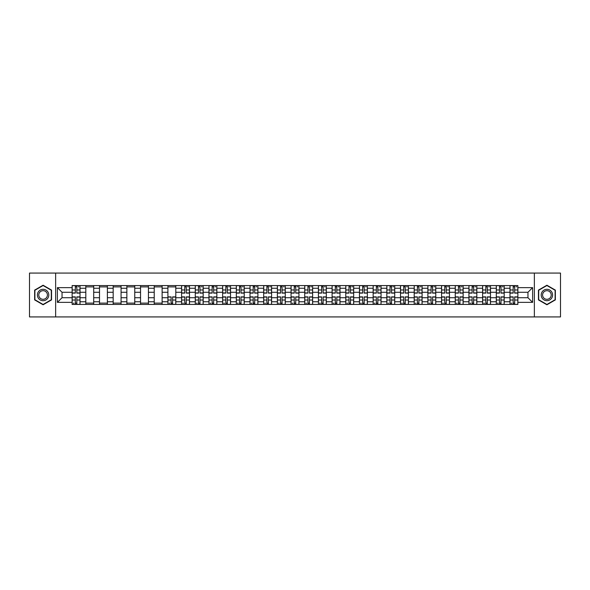 <?xml version="1.0" encoding="UTF-8"?>
<svg xmlns="http://www.w3.org/2000/svg" width="590" height="590" viewBox="0 0 590 590"><rect width="100%" height="100%" fill="white"/><g stroke="black" fill="none" stroke-linecap="round" stroke-linejoin="round"><path stroke-width="0.89" d="M534.363 316.926L560.5 316.926L560.5 273.074L29.5 273.074L29.5 316.926L534.363 316.926L534.363 273.074M85.808 304.425L85.808 288.245L80.019 288.245L80.019 304.425M80.019 288.245L80.019 285.575M85.808 288.245L85.808 285.575M93.707 285.575L93.707 304.425M99.496 304.425L99.496 285.575M107.387 285.575L107.387 304.425M113.177 304.425L113.177 285.575M121.068 285.575L121.068 304.425M126.857 304.425L126.857 285.575M134.756 285.575L134.756 304.425M140.538 304.425L140.538 285.575M148.437 285.575L148.437 304.425M154.226 304.425L154.226 285.575M162.117 285.575L162.117 304.425M167.907 304.425L167.907 285.575M175.798 285.575L175.798 304.425M181.587 304.425L181.587 285.575M189.486 285.575L189.486 304.425M195.275 304.425L195.275 285.575M203.167 285.575L203.167 304.425M208.956 304.425L208.956 285.575M216.847 285.575L216.847 304.425M222.637 304.425L222.637 285.575M230.535 285.575L230.535 304.425M236.325 304.425L236.325 285.575M244.216 285.575L244.216 304.425M250.005 304.425L250.005 285.575M257.896 285.575L257.896 304.425M263.686 304.425L263.686 285.575M271.584 285.575L271.584 304.425M277.374 304.425L277.374 285.575M285.265 285.575L285.265 304.425M291.054 304.425L291.054 285.575M298.946 285.575L298.946 304.425M304.735 304.425L304.735 285.575M312.626 285.575L312.626 304.425M318.416 304.425L318.416 285.575M326.314 285.575L326.314 304.425M332.104 304.425L332.104 285.575M339.995 285.575L339.995 304.425M345.784 304.425L345.784 285.575M353.675 285.575L353.675 304.425M359.465 304.425L359.465 285.575M367.364 285.575L367.364 304.425M373.153 304.425L373.153 285.575M381.044 285.575L381.044 304.425M386.834 304.425L386.834 285.575M394.725 285.575L394.725 304.425M400.514 304.425L400.514 285.575M408.413 285.575L408.413 304.425M414.202 304.425L414.202 285.575M422.093 285.575L422.093 304.425M427.883 304.425L427.883 285.575M435.774 285.575L435.774 304.425M441.563 304.425L441.563 285.575M449.462 285.575L449.462 304.425M455.244 304.425L455.244 285.575M463.143 285.575L463.143 304.425M468.932 304.425L468.932 285.575M476.823 285.575L476.823 304.425M482.613 304.425L482.613 285.575M490.504 285.575L490.504 304.425M496.293 304.425L496.293 285.575M504.192 285.575L504.192 304.425M509.981 304.425L509.981 285.575M509.981 297.721L504.192 297.721M496.293 297.721L490.504 297.721M482.613 297.721L476.823 297.721M468.932 297.721L463.143 297.721M455.244 297.721L449.462 297.721M441.563 297.721L435.774 297.721M427.883 297.721L422.093 297.721M414.202 297.721L408.413 297.721M400.514 297.721L394.725 297.721M386.834 297.721L381.044 297.721M373.153 297.721L367.364 297.721M359.465 297.721L353.675 297.721M345.784 297.721L339.995 297.721M332.104 297.721L326.314 297.721M318.416 297.721L312.626 297.721M304.735 297.721L298.946 297.721M291.054 297.721L285.265 297.721M277.374 297.721L271.584 297.721M263.686 297.721L257.896 297.721M250.005 297.721L244.216 297.721M236.325 297.721L230.535 297.721M222.637 297.721L216.847 297.721M208.956 297.721L203.167 297.721M195.275 297.721L189.486 297.721M181.587 297.721L175.798 297.721M167.907 297.721L162.117 297.721M154.226 297.721L148.437 297.721M140.538 297.721L134.756 297.721M126.857 297.721L121.068 297.721M113.177 297.721L107.387 297.721M99.496 297.721L93.707 297.721M85.808 297.721L80.019 297.721M509.981 292.279L504.192 292.279M496.293 292.279L490.504 292.279M482.613 292.279L476.823 292.279M468.932 292.279L463.143 292.279M455.244 292.279L449.462 292.279M441.563 292.279L435.774 292.279M427.883 292.279L422.093 292.279M414.202 292.279L408.413 292.279M400.514 292.279L394.725 292.279M386.834 292.279L381.044 292.279M373.153 292.279L367.364 292.279M359.465 292.279L353.675 292.279M345.784 292.279L339.995 292.279M332.104 292.279L326.314 292.279M318.416 292.279L312.626 292.279M304.735 292.279L298.946 292.279M291.054 292.279L285.265 292.279M277.374 292.279L271.584 292.279M263.686 292.279L257.896 292.279M250.005 292.279L244.216 292.279M236.325 292.279L230.535 292.279M222.637 292.279L216.847 292.279M208.956 292.279L203.167 292.279M195.275 292.279L189.486 292.279M181.587 292.279L175.798 292.279M167.907 292.279L162.117 292.279M154.226 292.279L148.437 292.279M140.538 292.279L134.756 292.279M126.857 292.279L121.068 292.279M113.177 292.279L107.387 292.279M99.496 292.279L93.707 292.279M85.808 292.279L80.019 292.279M62.039 297.721L72.127 297.721L72.127 292.279L62.039 292.279L62.039 297.721L57.392 302.368L57.392 287.632L72.127 287.632L72.127 292.279M517.873 292.279L517.873 297.721L527.962 297.721L527.962 292.279L517.873 292.279L517.873 285.575L72.127 285.575L72.127 287.632M517.873 287.632L532.608 287.632L532.608 302.368L517.873 302.368L517.873 297.721M72.127 297.721L72.127 304.425L517.873 304.425L517.873 302.368M72.127 302.368L57.392 302.368M55.637 316.926L55.637 273.074M51.559 290.11L43.092 285.228L34.633 290.11L34.633 299.89L43.092 304.772L51.559 299.89L51.559 290.11M555.367 290.11L546.908 285.228L538.441 290.11L538.441 299.89L546.908 304.772L555.367 299.89L555.367 290.11M76.818 303.113L75.328 303.113M75.328 286.888L76.818 286.888M93.707 303.113L85.808 303.113M85.808 286.888L93.707 286.888M107.387 303.113L99.496 303.113M99.496 286.888L107.387 286.888M121.068 303.113L113.177 303.113M113.177 286.888L121.068 286.888M134.756 303.113L126.857 303.113M126.857 286.888L134.756 286.888M148.437 303.113L140.538 303.113M140.538 286.888L148.437 286.888M162.117 303.113L154.226 303.113M154.226 286.888L162.117 286.888M172.597 303.113L171.107 303.113M167.907 286.888L175.798 286.888M186.285 303.113L184.788 303.113M184.788 286.888L186.285 286.888M199.966 303.113L198.476 303.113M198.476 286.888L199.966 286.888M213.646 303.113L212.157 303.113M212.157 286.888L213.646 286.888M227.334 303.113L225.837 303.113M225.837 286.888L227.334 286.888M241.015 303.113L239.525 303.113M239.525 286.888L241.015 286.888M254.696 303.113L253.206 303.113M253.206 286.888L254.696 286.888M268.376 303.113L266.887 303.113M266.887 286.888L268.376 286.888M282.064 303.113L280.575 303.113M280.575 286.888L282.064 286.888M295.745 303.113L294.255 303.113M294.255 286.888L295.745 286.888M309.425 303.113L307.936 303.113M307.936 286.888L309.425 286.888M323.114 303.113L321.624 303.113M321.624 286.888L323.114 286.888M336.794 303.113L335.304 303.113M335.304 286.888L336.794 286.888M350.475 303.113L348.985 303.113M348.985 286.888L350.475 286.888M364.163 303.113L362.666 303.113M362.666 286.888L364.163 286.888M377.843 303.113L376.354 303.113M376.354 286.888L377.843 286.888M391.524 303.113L390.034 303.113M390.034 286.888L391.524 286.888M405.212 303.113L403.715 303.113M403.715 286.888L405.212 286.888M418.893 303.113L417.403 303.113M417.403 286.888L418.893 286.888M432.573 303.113L431.084 303.113M431.084 286.888L432.573 286.888M446.254 303.113L444.764 303.113M444.764 286.888L446.254 286.888M459.942 303.113L458.452 303.113M458.452 286.888L459.942 286.888M473.623 303.113L472.133 303.113M472.133 286.888L473.623 286.888M487.303 303.113L485.813 303.113M485.813 286.888L487.303 286.888M500.991 303.113L499.494 303.113M499.494 286.888L500.991 286.888M514.672 303.113L513.182 303.113M513.182 286.888L514.672 286.888M57.392 287.632L62.039 292.279M527.962 297.721L532.608 302.368M527.962 292.279L532.608 287.632M76.818 293.112L76.818 285.656L79.975 285.656L79.975 293.112L76.818 293.112M75.328 286.799L76.818 286.799M78.227 286.799L78.839 286.799M78.094 285.656L72.172 285.656L72.172 293.112L75.328 293.112L75.328 285.656L74.06 285.656M75.328 296.888L75.328 304.344L72.172 304.344L72.172 296.888L75.328 296.888M76.818 303.201L75.328 303.201M73.927 303.201L73.315 303.201M74.06 304.344L79.975 304.344L79.975 296.888L76.818 296.888L76.818 304.344L78.094 304.344M38.158 297.854A5.701 5.701 0 0 0 45.946 299.934A5.701 5.701 0 0 0 48.033 292.146A5.701 5.701 0 0 0 40.245 290.066A5.701 5.701 0 0 0 38.158 297.854M39.36 297.161A4.314 4.314 0 0 0 45.253 298.739A4.314 4.314 0 0 0 46.831 292.839A4.314 4.314 0 0 0 40.939 291.261A4.314 4.314 0 0 0 39.36 297.161M43.092 285.531L51.293 290.265L51.293 299.735L43.092 304.469L34.891 299.735L34.891 290.265L43.092 285.531M541.967 297.854A5.701 5.701 0 0 0 549.755 299.934A5.701 5.701 0 0 0 551.842 292.146A5.701 5.701 0 0 0 544.054 290.066A5.701 5.701 0 0 0 541.967 297.854M543.169 297.161A4.314 4.314 0 0 0 549.061 298.739A4.314 4.314 0 0 0 550.64 292.839A4.314 4.314 0 0 0 544.747 291.261A4.314 4.314 0 0 0 543.169 297.161M546.908 285.531L555.109 290.265L555.109 299.735L546.908 304.469L538.707 299.735L538.707 290.265L546.908 285.531M186.285 293.112L186.285 285.656L189.442 285.656L189.442 293.112L186.285 293.112M184.788 286.799L186.285 286.799M187.686 286.799L188.299 286.799M187.554 285.656L181.632 285.656L181.632 293.112L184.788 293.112L184.788 285.656L183.52 285.656M199.966 293.112L199.966 285.656L203.122 285.656L203.122 293.112L199.966 293.112M198.476 286.799L199.966 286.799M201.367 286.799L201.987 286.799M201.234 285.656L195.32 285.656L195.32 293.112L198.476 293.112L198.476 285.656L197.2 285.656M213.646 293.112L213.646 285.656L216.803 285.656L216.803 293.112L213.646 293.112M212.157 286.799L213.646 286.799M215.055 286.799L215.667 286.799M214.922 285.656L209 285.656L209 293.112L212.157 293.112L212.157 285.656L210.888 285.656M227.334 293.112L227.334 285.656L230.491 285.656L230.491 293.112L227.334 293.112M225.837 286.799L227.334 286.799M228.736 286.799L229.348 286.799M228.603 285.656L222.681 285.656L222.681 293.112L225.837 293.112L225.837 285.656L224.569 285.656M241.015 293.112L241.015 285.656L244.172 285.656L244.172 293.112L241.015 293.112M239.525 286.799L241.015 286.799M242.416 286.799L243.028 286.799M242.284 285.656L236.369 285.656L236.369 293.112L239.525 293.112L239.525 285.656L238.249 285.656M254.696 293.112L254.696 285.656L257.852 285.656L257.852 293.112L254.696 293.112M253.206 286.799L254.696 286.799M256.097 286.799L256.716 286.799M255.971 285.656L250.049 285.656L250.049 293.112L253.206 293.112L253.206 285.656L251.937 285.656M268.376 293.112L268.376 285.656L271.54 285.656L271.54 293.112L268.376 293.112M266.887 286.799L268.376 286.799M269.785 286.799L270.397 286.799M269.652 285.656L263.73 285.656L263.73 293.112L266.887 293.112L266.887 285.656L265.618 285.656M282.064 293.112L282.064 285.656L285.221 285.656L285.221 293.112L282.064 293.112M280.575 286.799L282.064 286.799M283.466 286.799L284.078 286.799M283.333 285.656L277.411 285.656L277.411 293.112L280.575 293.112L280.575 285.656L279.299 285.656M295.745 293.112L295.745 285.656L298.901 285.656L298.901 293.112L295.745 293.112M294.255 286.799L295.745 286.799M297.146 286.799L297.766 286.799M297.021 285.656L291.099 285.656L291.099 293.112L294.255 293.112L294.255 285.656L292.979 285.656M309.425 293.112L309.425 285.656L312.589 285.656L312.589 293.112L309.425 293.112M307.936 286.799L309.425 286.799M310.834 286.799L311.446 286.799M310.701 285.656L304.779 285.656L304.779 293.112L307.936 293.112L307.936 285.656L306.667 285.656M323.114 293.112L323.114 285.656L326.27 285.656L326.27 293.112L323.114 293.112M321.624 286.799L323.114 286.799M324.515 286.799L325.127 286.799M324.382 285.656L318.46 285.656L318.46 293.112L321.624 293.112L321.624 285.656L320.348 285.656M336.794 293.112L336.794 285.656L339.951 285.656L339.951 293.112L336.794 293.112M335.304 286.799L336.794 286.799M338.195 286.799L338.815 286.799M338.063 285.656L332.148 285.656L332.148 293.112L335.304 293.112L335.304 285.656L334.029 285.656M350.475 293.112L350.475 285.656L353.631 285.656L353.631 293.112L350.475 293.112M348.985 286.799L350.475 286.799M351.883 286.799L352.495 286.799M351.751 285.656L345.829 285.656L345.829 293.112L348.985 293.112L348.985 285.656L347.717 285.656M364.163 293.112L364.163 285.656L367.319 285.656L367.319 293.112L364.163 293.112M362.666 286.799L364.163 286.799M365.564 286.799L366.176 286.799M365.431 285.656L359.509 285.656L359.509 293.112L362.666 293.112L362.666 285.656L361.397 285.656M171.107 296.888L171.107 304.344L167.951 304.344L167.951 296.888L171.107 296.888M172.597 303.201L171.107 303.201M169.706 303.201L169.094 303.201M169.839 304.344L175.761 304.344L175.761 296.888L172.597 296.888L172.597 304.344L173.873 304.344M184.788 296.888L184.788 304.344L181.632 304.344L181.632 296.888L184.788 296.888M186.285 303.201L184.788 303.201M183.387 303.201L182.775 303.201M183.52 304.344L189.442 304.344L189.442 296.888L186.285 296.888L186.285 304.344L187.554 304.344M198.476 296.888L198.476 304.344L195.32 304.344L195.32 296.888L198.476 296.888M199.966 303.201L198.476 303.201M197.075 303.201L196.455 303.201M197.2 304.344L203.122 304.344L203.122 296.888L199.966 296.888L199.966 304.344L201.234 304.344M212.157 296.888L212.157 304.344L209 304.344L209 296.888L212.157 296.888M213.646 303.201L212.157 303.201M210.755 303.201L210.143 303.201M210.888 304.344L216.803 304.344L216.803 296.888L213.646 296.888L213.646 304.344L214.922 304.344M225.837 296.888L225.837 304.344L222.681 304.344L222.681 296.888L225.837 296.888M227.334 303.201L225.837 303.201M224.436 303.201L223.824 303.201M224.569 304.344L230.491 304.344L230.491 296.888L227.334 296.888L227.334 304.344L228.603 304.344M239.525 296.888L239.525 304.344L236.369 304.344L236.369 296.888L239.525 296.888M241.015 303.201L239.525 303.201M238.117 303.201L237.505 303.201M238.249 304.344L244.172 304.344L244.172 296.888L241.015 296.888L241.015 304.344L242.284 304.344M253.206 296.888L253.206 304.344L250.049 304.344L250.049 296.888L253.206 296.888M254.696 303.201L253.206 303.201M251.805 303.201L251.185 303.201M251.937 304.344L257.852 304.344L257.852 296.888L254.696 296.888L254.696 304.344L255.971 304.344M266.887 296.888L266.887 304.344L263.73 304.344L263.73 296.888L266.887 296.888M268.376 303.201L266.887 303.201M265.485 303.201L264.873 303.201M265.618 304.344L271.54 304.344L271.54 296.888L268.376 296.888L268.376 304.344L269.652 304.344M280.575 296.888L280.575 304.344L277.411 304.344L277.411 296.888L280.575 296.888M282.064 303.201L280.575 303.201M279.166 303.201L278.554 303.201M279.299 304.344L285.221 304.344L285.221 296.888L282.064 296.888L282.064 304.344L283.333 304.344M294.255 296.888L294.255 304.344L291.099 304.344L291.099 296.888L294.255 296.888M295.745 303.201L294.255 303.201M292.854 303.201L292.234 303.201M292.979 304.344L298.901 304.344L298.901 296.888L295.745 296.888L295.745 304.344L297.021 304.344M307.936 296.888L307.936 304.344L304.779 304.344L304.779 296.888L307.936 296.888M309.425 303.201L307.936 303.201M306.534 303.201L305.922 303.201M306.667 304.344L312.589 304.344L312.589 296.888L309.425 296.888L309.425 304.344L310.701 304.344M321.624 296.888L321.624 304.344L318.46 304.344L318.46 296.888L321.624 296.888M323.114 303.201L321.624 303.201M320.215 303.201L319.603 303.201M320.348 304.344L326.27 304.344L326.27 296.888L323.114 296.888L323.114 304.344L324.382 304.344M335.304 296.888L335.304 304.344L332.148 304.344L332.148 296.888L335.304 296.888M336.794 303.201L335.304 303.201M333.903 303.201L333.284 303.201M334.029 304.344L339.951 304.344L339.951 296.888L336.794 296.888L336.794 304.344L338.063 304.344M348.985 296.888L348.985 304.344L345.829 304.344L345.829 296.888L348.985 296.888M350.475 303.201L348.985 303.201M347.584 303.201L346.972 303.201M347.717 304.344L353.631 304.344L353.631 296.888L350.475 296.888L350.475 304.344L351.751 304.344M362.666 296.888L362.666 304.344L359.509 304.344L359.509 296.888L362.666 296.888M364.163 303.201L362.666 303.201M361.264 303.201L360.652 303.201M361.397 304.344L367.319 304.344L367.319 296.888L364.163 296.888L364.163 304.344L365.431 304.344M377.843 293.112L377.843 285.656L381 285.656L381 293.112L377.843 293.112M376.354 286.799L377.843 286.799M379.245 286.799L379.857 286.799M379.112 285.656L373.197 285.656L373.197 293.112L376.354 293.112L376.354 285.656L375.078 285.656M376.354 296.888L376.354 304.344L373.197 304.344L373.197 296.888L376.354 296.888M377.843 303.201L376.354 303.201M374.945 303.201L374.333 303.201M375.078 304.344L381 304.344L381 296.888L377.843 296.888L377.843 304.344L379.112 304.344M391.524 293.112L391.524 285.656L394.68 285.656L394.68 293.112L391.524 293.112M390.034 286.799L391.524 286.799M392.925 286.799L393.545 286.799M392.8 285.656L386.878 285.656L386.878 293.112L390.034 293.112L390.034 285.656L388.766 285.656M390.034 296.888L390.034 304.344L386.878 304.344L386.878 296.888L390.034 296.888M391.524 303.201L390.034 303.201M388.633 303.201L388.014 303.201M388.766 304.344L394.68 304.344L394.68 296.888L391.524 296.888L391.524 304.344L392.8 304.344M405.212 293.112L405.212 285.656L408.369 285.656L408.369 293.112L405.212 293.112M403.715 286.799L405.212 286.799M406.613 286.799L407.225 286.799M406.481 285.656L400.558 285.656L400.558 293.112L403.715 293.112L403.715 285.656L402.446 285.656M403.715 296.888L403.715 304.344L400.558 304.344L400.558 296.888L403.715 296.888M405.212 303.201L403.715 303.201M402.314 303.201L401.702 303.201M402.446 304.344L408.369 304.344L408.369 296.888L405.212 296.888L405.212 304.344L406.481 304.344M418.893 293.112L418.893 285.656L422.049 285.656L422.049 293.112L418.893 293.112M417.403 286.799L418.893 286.799M420.294 286.799L420.906 286.799M420.161 285.656L414.239 285.656L414.239 293.112L417.403 293.112L417.403 285.656L416.127 285.656M417.403 296.888L417.403 304.344L414.239 304.344L414.239 296.888L417.403 296.888M418.893 303.201L417.403 303.201M415.994 303.201L415.382 303.201M416.127 304.344L422.049 304.344L422.049 296.888L418.893 296.888L418.893 304.344L420.161 304.344M432.573 293.112L432.573 285.656L435.73 285.656L435.73 293.112L432.573 293.112M431.084 286.799L432.573 286.799M433.975 286.799L434.594 286.799M433.849 285.656L427.927 285.656L427.927 293.112L431.084 293.112L431.084 285.656L429.808 285.656M431.084 296.888L431.084 304.344L427.927 304.344L427.927 296.888L431.084 296.888M432.573 303.201L431.084 303.201M429.682 303.201L429.063 303.201M429.808 304.344L435.73 304.344L435.73 296.888L432.573 296.888L432.573 304.344L433.849 304.344M446.254 293.112L446.254 285.656L449.418 285.656L449.418 293.112L446.254 293.112M444.764 286.799L446.254 286.799M447.663 286.799L448.275 286.799M447.53 285.656L441.608 285.656L441.608 293.112L444.764 293.112L444.764 285.656L443.496 285.656M444.764 296.888L444.764 304.344L441.608 304.344L441.608 296.888L444.764 296.888M446.254 303.201L444.764 303.201M443.363 303.201L442.751 303.201M443.496 304.344L449.418 304.344L449.418 296.888L446.254 296.888L446.254 304.344L447.53 304.344M459.942 293.112L459.942 285.656L463.098 285.656L463.098 293.112L459.942 293.112M458.452 286.799L459.942 286.799M461.343 286.799L461.955 286.799M461.21 285.656L455.288 285.656L455.288 293.112L458.452 293.112L458.452 285.656L457.176 285.656M458.452 296.888L458.452 304.344L455.288 304.344L455.288 296.888L458.452 296.888M459.942 303.201L458.452 303.201M457.044 303.201L456.431 303.201M457.176 304.344L463.098 304.344L463.098 296.888L459.942 296.888L459.942 304.344L461.21 304.344M473.623 293.112L473.623 285.656L476.779 285.656L476.779 293.112L473.623 293.112M472.133 286.799L473.623 286.799M475.024 286.799L475.643 286.799M474.891 285.656L468.976 285.656L468.976 293.112L472.133 293.112L472.133 285.656L470.857 285.656M472.133 296.888L472.133 304.344L468.976 304.344L468.976 296.888L472.133 296.888M473.623 303.201L472.133 303.201M470.731 303.201L470.112 303.201M470.857 304.344L476.779 304.344L476.779 296.888L473.623 296.888L473.623 304.344L474.891 304.344M487.303 293.112L487.303 285.656L490.46 285.656L490.46 293.112L487.303 293.112M485.813 286.799L487.303 286.799M488.712 286.799L489.324 286.799M488.579 285.656L482.657 285.656L482.657 293.112L485.813 293.112L485.813 285.656L484.545 285.656M485.813 296.888L485.813 304.344L482.657 304.344L482.657 296.888L485.813 296.888M487.303 303.201L485.813 303.201M484.412 303.201L483.8 303.201M484.545 304.344L490.46 304.344L490.46 296.888L487.303 296.888L487.303 304.344L488.579 304.344M500.991 293.112L500.991 285.656L504.148 285.656L504.148 293.112L500.991 293.112M499.494 286.799L500.991 286.799M502.392 286.799L503.005 286.799M502.26 285.656L496.338 285.656L496.338 293.112L499.494 293.112L499.494 285.656L498.226 285.656M499.494 296.888L499.494 304.344L496.338 304.344L496.338 296.888L499.494 296.888M500.991 303.201L499.494 303.201M498.093 303.201L497.481 303.201M498.226 304.344L504.148 304.344L504.148 296.888L500.991 296.888L500.991 304.344L502.26 304.344M514.672 293.112L514.672 285.656L517.828 285.656L517.828 293.112L514.672 293.112M513.182 286.799L514.672 286.799M516.073 286.799L516.685 286.799M515.94 285.656L510.025 285.656L510.025 293.112L513.182 293.112L513.182 285.656L511.906 285.656M513.182 296.888L513.182 304.344L510.025 304.344L510.025 296.888L513.182 296.888M514.672 303.201L513.182 303.201M511.773 303.201L511.161 303.201M511.906 304.344L517.828 304.344L517.828 296.888L514.672 296.888L514.672 304.344L515.94 304.344M496.293 288.245L490.504 288.245M482.613 288.245L476.823 288.245M468.932 288.245L463.143 288.245M455.244 288.245L449.462 288.245M441.563 288.245L435.774 288.245M427.883 288.245L422.093 288.245M414.202 288.245L408.413 288.245M400.514 288.245L394.725 288.245M386.834 288.245L381.044 288.245M373.153 288.245L367.364 288.245M359.465 288.245L353.675 288.245M345.784 288.245L339.995 288.245M332.104 288.245L326.314 288.245M318.416 288.245L312.626 288.245M304.735 288.245L298.946 288.245M291.054 288.245L285.265 288.245M277.374 288.245L271.584 288.245M263.686 288.245L257.896 288.245M250.005 288.245L244.216 288.245M236.325 288.245L230.535 288.245M222.637 288.245L216.847 288.245M208.956 288.245L203.167 288.245M195.275 288.245L189.486 288.245M181.587 288.245L175.798 288.245M167.907 288.245L162.117 288.245M154.226 288.245L148.437 288.245M140.538 288.245L134.756 288.245M126.857 288.245L121.068 288.245M113.177 288.245L107.387 288.245M99.496 288.245L93.707 288.245M509.981 288.245L504.192 288.245M496.293 301.756L490.504 301.756M482.613 301.756L476.823 301.756M468.932 301.756L463.143 301.756M455.244 301.756L449.462 301.756M441.563 301.756L435.774 301.756M427.883 301.756L422.093 301.756M414.202 301.756L408.413 301.756M400.514 301.756L394.725 301.756M386.834 301.756L381.044 301.756M373.153 301.756L367.364 301.756M359.465 301.756L353.675 301.756M345.784 301.756L339.995 301.756M332.104 301.756L326.314 301.756M318.416 301.756L312.626 301.756M304.735 301.756L298.946 301.756M291.054 301.756L285.265 301.756M277.374 301.756L271.584 301.756M263.686 301.756L257.896 301.756M250.005 301.756L244.216 301.756M236.325 301.756L230.535 301.756M222.637 301.756L216.847 301.756M208.956 301.756L203.167 301.756M195.275 301.756L189.486 301.756M181.587 301.756L175.798 301.756M167.907 301.756L162.117 301.756M154.226 301.756L148.437 301.756M140.538 301.756L134.756 301.756M126.857 301.756L121.068 301.756M113.177 301.756L107.387 301.756M99.496 301.756L93.707 301.756M85.808 301.756L80.019 301.756M509.981 301.756L504.192 301.756M76.818 292.928L79.975 292.928M76.818 289.97L79.975 289.97M72.172 292.928L75.328 292.928M72.172 289.97L75.328 289.97M75.328 297.072L72.172 297.072M75.328 300.03L72.172 300.03M79.975 297.072L76.818 297.072M79.975 300.03L76.818 300.03M186.285 292.928L189.442 292.928M186.285 289.97L189.442 289.97M181.632 292.928L184.788 292.928M181.632 289.97L184.788 289.97M199.966 292.928L203.122 292.928M199.966 289.97L203.122 289.97M195.32 292.928L198.476 292.928M195.32 289.97L198.476 289.97M213.646 292.928L216.803 292.928M213.646 289.97L216.803 289.97M209 292.928L212.157 292.928M209 289.97L212.157 289.97M227.334 292.928L230.491 292.928M227.334 289.97L230.491 289.97M222.681 292.928L225.837 292.928M222.681 289.97L225.837 289.97M241.015 292.928L244.172 292.928M241.015 289.97L244.172 289.97M236.369 292.928L239.525 292.928M236.369 289.97L239.525 289.97M254.696 292.928L257.852 292.928M254.696 289.97L257.852 289.97M250.049 292.928L253.206 292.928M250.049 289.97L253.206 289.97M268.376 292.928L271.54 292.928M268.376 289.97L271.54 289.97M263.73 292.928L266.887 292.928M263.73 289.97L266.887 289.97M282.064 292.928L285.221 292.928M282.064 289.97L285.221 289.97M277.411 292.928L280.575 292.928M277.411 289.97L280.575 289.97M295.745 292.928L298.901 292.928M295.745 289.97L298.901 289.97M291.099 292.928L294.255 292.928M291.099 289.97L294.255 289.97M309.425 292.928L312.589 292.928M309.425 289.97L312.589 289.97M304.779 292.928L307.936 292.928M304.779 289.97L307.936 289.97M323.114 292.928L326.27 292.928M323.114 289.97L326.27 289.97M318.46 292.928L321.624 292.928M318.46 289.97L321.624 289.97M336.794 292.928L339.951 292.928M336.794 289.97L339.951 289.97M332.148 292.928L335.304 292.928M332.148 289.97L335.304 289.97M350.475 292.928L353.631 292.928M350.475 289.97L353.631 289.97M345.829 292.928L348.985 292.928M345.829 289.97L348.985 289.97M364.163 292.928L367.319 292.928M364.163 289.97L367.319 289.97M359.509 292.928L362.666 292.928M359.509 289.97L362.666 289.97M171.107 297.072L167.951 297.072M171.107 300.03L167.951 300.03M175.761 297.072L172.597 297.072M175.761 300.03L172.597 300.03M184.788 297.072L181.632 297.072M184.788 300.03L181.632 300.03M189.442 297.072L186.285 297.072M189.442 300.03L186.285 300.03M198.476 297.072L195.32 297.072M198.476 300.03L195.32 300.03M203.122 297.072L199.966 297.072M203.122 300.03L199.966 300.03M212.157 297.072L209 297.072M212.157 300.03L209 300.03M216.803 297.072L213.646 297.072M216.803 300.03L213.646 300.03M225.837 297.072L222.681 297.072M225.837 300.03L222.681 300.03M230.491 297.072L227.334 297.072M230.491 300.03L227.334 300.03M239.525 297.072L236.369 297.072M239.525 300.03L236.369 300.03M244.172 297.072L241.015 297.072M244.172 300.03L241.015 300.03M253.206 297.072L250.049 297.072M253.206 300.03L250.049 300.03M257.852 297.072L254.696 297.072M257.852 300.03L254.696 300.03M266.887 297.072L263.73 297.072M266.887 300.03L263.73 300.03M271.54 297.072L268.376 297.072M271.54 300.03L268.376 300.03M280.575 297.072L277.411 297.072M280.575 300.03L277.411 300.03M285.221 297.072L282.064 297.072M285.221 300.03L282.064 300.03M294.255 297.072L291.099 297.072M294.255 300.03L291.099 300.03M298.901 297.072L295.745 297.072M298.901 300.03L295.745 300.03M307.936 297.072L304.779 297.072M307.936 300.03L304.779 300.03M312.589 297.072L309.425 297.072M312.589 300.03L309.425 300.03M321.624 297.072L318.46 297.072M321.624 300.03L318.46 300.03M326.27 297.072L323.114 297.072M326.27 300.03L323.114 300.03M335.304 297.072L332.148 297.072M335.304 300.03L332.148 300.03M339.951 297.072L336.794 297.072M339.951 300.03L336.794 300.03M348.985 297.072L345.829 297.072M348.985 300.03L345.829 300.03M353.631 297.072L350.475 297.072M353.631 300.03L350.475 300.03M362.666 297.072L359.509 297.072M362.666 300.03L359.509 300.03M367.319 297.072L364.163 297.072M367.319 300.03L364.163 300.03M377.843 292.928L381 292.928M377.843 289.97L381 289.97M373.197 292.928L376.354 292.928M373.197 289.97L376.354 289.97M376.354 297.072L373.197 297.072M376.354 300.03L373.197 300.03M381 297.072L377.843 297.072M381 300.03L377.843 300.03M391.524 292.928L394.68 292.928M391.524 289.97L394.68 289.97M386.878 292.928L390.034 292.928M386.878 289.97L390.034 289.97M390.034 297.072L386.878 297.072M390.034 300.03L386.878 300.03M394.68 297.072L391.524 297.072M394.68 300.03L391.524 300.03M405.212 292.928L408.369 292.928M405.212 289.97L408.369 289.97M400.558 292.928L403.715 292.928M400.558 289.97L403.715 289.97M403.715 297.072L400.558 297.072M403.715 300.03L400.558 300.03M408.369 297.072L405.212 297.072M408.369 300.03L405.212 300.03M418.893 292.928L422.049 292.928M418.893 289.97L422.049 289.97M414.239 292.928L417.403 292.928M414.239 289.97L417.403 289.97M417.403 297.072L414.239 297.072M417.403 300.03L414.239 300.03M422.049 297.072L418.893 297.072M422.049 300.03L418.893 300.03M432.573 292.928L435.73 292.928M432.573 289.97L435.73 289.97M427.927 292.928L431.084 292.928M427.927 289.97L431.084 289.97M431.084 297.072L427.927 297.072M431.084 300.03L427.927 300.03M435.73 297.072L432.573 297.072M435.73 300.03L432.573 300.03M446.254 292.928L449.418 292.928M446.254 289.97L449.418 289.97M441.608 292.928L444.764 292.928M441.608 289.97L444.764 289.97M444.764 297.072L441.608 297.072M444.764 300.03L441.608 300.03M449.418 297.072L446.254 297.072M449.418 300.03L446.254 300.03M459.942 292.928L463.098 292.928M459.942 289.97L463.098 289.97M455.288 292.928L458.452 292.928M455.288 289.97L458.452 289.97M458.452 297.072L455.288 297.072M458.452 300.03L455.288 300.03M463.098 297.072L459.942 297.072M463.098 300.03L459.942 300.03M473.623 292.928L476.779 292.928M473.623 289.97L476.779 289.97M468.976 292.928L472.133 292.928M468.976 289.97L472.133 289.97M472.133 297.072L468.976 297.072M472.133 300.03L468.976 300.03M476.779 297.072L473.623 297.072M476.779 300.03L473.623 300.03M487.303 292.928L490.46 292.928M487.303 289.97L490.46 289.97M482.657 292.928L485.813 292.928M482.657 289.97L485.813 289.97M485.813 297.072L482.657 297.072M485.813 300.03L482.657 300.03M490.46 297.072L487.303 297.072M490.46 300.03L487.303 300.03M500.991 292.928L504.148 292.928M500.991 289.97L504.148 289.97M496.338 292.928L499.494 292.928M496.338 289.97L499.494 289.97M499.494 297.072L496.338 297.072M499.494 300.03L496.338 300.03M504.148 297.072L500.991 297.072M504.148 300.03L500.991 300.03M514.672 292.928L517.828 292.928M514.672 289.97L517.828 289.97M510.025 292.928L513.182 292.928M510.025 289.97L513.182 289.97M513.182 297.072L510.025 297.072M513.182 300.03L510.025 300.03M517.828 297.072L514.672 297.072M517.828 300.03L514.672 300.03"/></g></svg>
